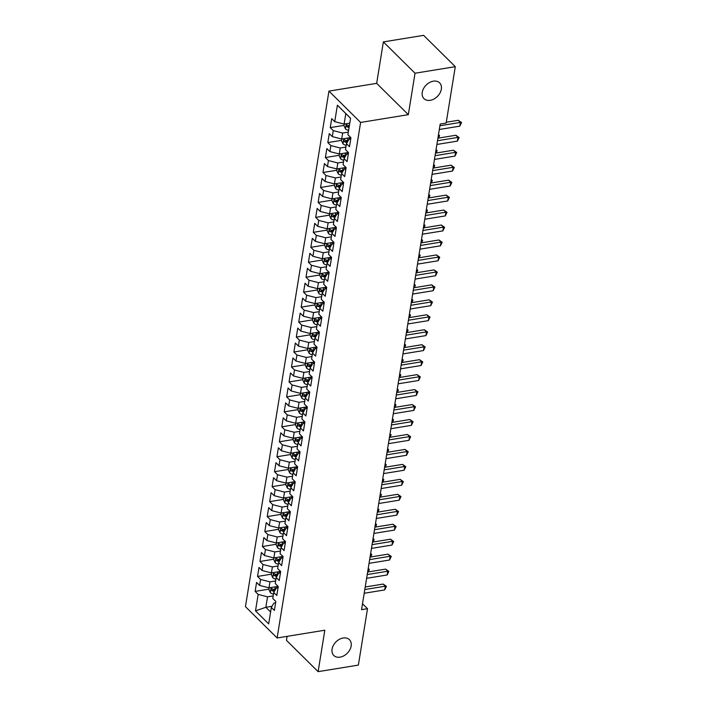 <?xml version="1.0" encoding="UTF-8"?>
<svg xmlns="http://www.w3.org/2000/svg" width="707" height="707" viewBox="0 0 707 707"><rect width="100%" height="100%" fill="white"/><g stroke="black" fill="none" stroke-linecap="round" stroke-linejoin="round"><path stroke-width="1.06" d="M343.16 638.006A11.109 8.007 -45.3 0 1 349.426 639.676A11.109 8.007 -45.3 0 1 349.841 649.777A11.109 8.007 -45.3 0 1 340.058 657.148A11.109 8.007 -45.3 0 1 333.792 655.477A11.109 8.007 -45.3 0 1 333.377 645.376A11.109 8.007 -45.3 0 1 343.16 638.006M433.347 81.172A11.109 8.007 -45.3 0 1 439.613 82.852A11.109 8.007 -45.3 0 1 440.028 92.953A11.109 8.007 -45.3 0 1 430.245 100.323A11.109 8.007 -45.3 0 1 423.979 98.644A11.109 8.007 -45.3 0 1 423.564 88.543A11.109 8.007 -45.3 0 1 433.347 81.172M287.095 636.353L286.45 640.33L318.115 671.65L358.369 665.093L367.507 608.692L362.497 603.743M328.949 91.115L245.453 606.659L277.117 637.979L360.614 122.444L328.949 91.115L376.663 83.346L408.328 114.667L415.036 73.228L383.371 41.907L376.663 83.346M383.371 41.907L423.626 35.35L455.29 66.67L415.036 73.228M350.566 118.299L337.398 105.193L334.729 121.648L331.689 118.643L330.24 127.622L333.28 130.627L332.308 136.61L329.268 133.605L327.818 142.584L330.849 145.589L329.886 151.572L326.846 148.567L325.388 157.546L328.428 160.551L327.465 166.534L324.425 163.529L322.966 172.508L326.007 175.513L325.034 181.496L322.003 178.491L320.545 187.461L323.585 190.475L322.613 196.458L319.573 193.453L318.123 202.423L321.164 205.428L320.191 211.42L317.151 208.406L315.702 217.385L318.742 220.39L317.77 226.373L314.73 223.368L313.281 232.347L316.312 235.351L315.349 241.334L312.308 238.33L310.85 247.309L313.89 250.313L312.918 256.296L309.887 253.292L308.429 262.27L311.469 265.275L310.497 271.258L307.465 268.253L306.007 277.232L309.047 280.237L308.075 286.22L305.035 283.215L303.586 292.185L306.626 295.19L305.654 301.182L302.614 298.177L301.164 307.147L304.196 310.152L303.232 316.135L300.192 313.13L298.734 322.109L301.774 325.114L300.811 331.097L297.771 328.092L296.313 337.071L299.353 340.076L298.381 346.059L295.349 343.054L293.891 352.033L296.931 355.038L295.959 361.021L292.919 358.016L291.47 366.995L294.51 370L293.538 375.983L290.497 372.978L289.048 381.948L292.088 384.962L291.116 390.944L288.076 387.94L286.627 396.91L289.658 399.915L288.695 405.906L285.655 402.893L284.196 411.872L287.236 414.876L286.273 420.859L283.233 417.855L281.775 426.834L284.815 429.838L283.843 435.821L280.812 432.817L279.353 441.795L282.393 444.8L281.421 450.783L278.381 447.778L276.932 456.757L279.972 459.762L279 465.745L275.96 462.74L274.51 471.719L277.542 474.724L276.578 480.707L273.538 477.702L272.089 486.672L275.12 489.677L274.157 495.669L271.117 492.664L269.659 501.634L272.699 504.639L271.727 510.622L268.695 507.617L267.237 516.596L270.277 519.601L269.305 525.584L266.265 522.579L264.816 531.558L267.856 534.563L266.884 540.546L263.844 537.541L262.394 546.52L265.434 549.525L264.462 555.508L261.422 552.503L259.973 561.482L263.004 564.486L262.041 570.469L259.001 567.465L257.542 576.435L260.583 579.448L259.619 585.431L256.579 582.427L255.121 591.397L268.934 589.152M337.398 105.193L350.575 118.237L347.906 134.692L350.946 137.697L349.497 146.676L346.457 143.662L345.484 149.654L348.524 152.659L347.066 161.629L344.035 158.624L343.063 164.607L346.103 167.612L344.645 176.591L341.614 173.586L340.641 179.569L343.682 182.574L342.223 191.553L339.183 188.548L338.22 194.531L341.251 197.536L339.802 206.515L336.762 203.51L335.79 209.493L338.83 212.498L337.38 221.477L334.34 218.472L333.368 224.455L336.408 227.46L334.959 236.438L331.919 233.434L330.947 239.417L333.987 242.421L332.529 251.392L329.497 248.387L328.525 254.37L331.565 257.383L330.107 266.353L327.067 263.349L326.104 269.332L329.144 272.336L327.686 281.315L324.646 278.311L323.682 284.294L326.714 287.298L325.264 296.277L322.224 293.272L321.252 299.255L324.292 302.26L322.843 311.239L319.803 308.234L318.83 314.217L321.871 317.222L320.412 326.201L317.381 323.196L316.409 329.179L319.449 332.184L317.991 341.154L314.96 338.149L313.988 344.141L317.028 347.146L315.569 356.116L312.529 353.111L311.566 359.094L314.597 362.099L313.148 371.078L310.108 368.073L309.136 374.056L312.176 377.061L310.727 386.04L307.686 383.035L306.714 389.018L309.754 392.023L308.305 401.002L305.265 397.997L304.293 403.98L307.333 406.985L305.875 415.963L302.843 412.959L301.871 418.942L304.911 421.946L303.453 430.925L300.413 427.912L299.45 433.904L302.49 436.908L301.032 445.878L297.992 442.874L297.028 448.857L300.06 451.87L298.61 460.84L295.57 457.836L294.598 463.819L297.638 466.823L296.189 475.802L293.149 472.797L292.177 478.78L295.217 481.785L293.758 490.764L290.727 487.759L289.755 493.742L292.795 496.747L291.337 505.726L288.306 502.721L287.334 508.704L290.374 511.709L288.916 520.688L285.875 517.683L284.912 523.666L287.943 526.671L286.494 535.641L283.454 532.636L282.482 538.628L285.522 541.633L284.073 550.603L281.033 547.598L280.06 553.581L283.1 556.586L281.651 565.565L278.611 562.56L277.639 568.543L280.679 571.548L279.221 580.527L276.19 577.522L275.217 583.505L278.258 586.51L276.799 595.488L273.759 592.484L272.796 598.467L275.836 601.471L274.378 610.45L271.338 607.446L268.678 623.901L255.492 610.866L258.161 594.401L255.121 591.397M455.29 66.67L446.152 123.071L440.196 124.043L361.542 609.664L367.507 608.692M278.107 586.359L269.005 587.844L269.968 581.861L275.633 580.933M259.619 585.431L269.005 587.844M260.583 579.448L269.968 581.861M271.338 607.446L273.883 603.089L275.615 602.806M280.529 571.397L271.426 572.882L272.398 566.899L278.054 565.98M262.041 570.469L271.426 572.882M263.004 564.486L272.398 566.899M273.759 592.484L276.304 588.127L278.037 587.844M282.95 556.444L273.848 557.92L274.82 551.937L280.476 551.018M264.462 555.508L273.848 557.92M265.434 549.525L274.82 551.937M276.19 577.522L278.726 573.165L280.467 572.882M285.372 541.482L276.269 542.958L277.241 536.975L282.906 536.056M266.884 540.546L276.269 542.958M267.856 534.563L277.241 536.975M278.611 562.56L281.147 558.203L282.888 557.92M287.793 526.521L278.691 528.005L279.663 522.013L285.328 521.094M269.305 525.584L278.691 528.005M270.277 519.601L279.663 522.013M281.033 547.598L283.569 543.241L285.31 542.958M290.224 511.559L281.121 513.043L282.084 507.06L287.749 506.132M271.727 510.622L281.121 513.043M272.699 504.639L282.084 507.06M283.454 532.636L285.999 528.279L287.731 527.996M292.645 496.597L283.542 498.082L284.506 492.099L290.17 491.171M274.157 495.669L283.542 498.082M275.12 489.677L284.506 492.099M285.875 517.683L288.421 513.317L290.153 513.035M295.066 481.635L285.964 483.12L286.936 477.137L292.592 476.218M276.578 480.707L285.964 483.12M277.542 474.724L286.936 477.137M288.306 502.721L290.842 498.364L292.574 498.082M297.488 466.673L288.385 468.158L289.357 462.175L295.013 461.256M279 465.745L288.385 468.158M279.972 459.762L289.357 462.175M290.727 487.759L293.264 483.402L295.005 483.12M299.909 451.72L290.807 453.196L291.779 447.213L297.444 446.294M281.421 450.783L290.807 453.196M282.393 444.8L291.779 447.213M293.149 472.797L295.685 468.441L297.426 468.158M302.331 436.758L293.228 438.243L294.2 432.251L299.865 431.332M283.843 435.821L293.228 438.243M284.815 429.838L294.2 432.251M295.57 457.836L298.115 453.479L299.848 453.196M304.761 421.796L295.659 423.281L296.622 417.298L302.287 416.37M286.273 420.859L295.659 423.281M287.236 414.876L296.622 417.298M297.992 442.874L300.537 438.517L302.269 438.234M307.183 406.834L298.08 408.319L299.043 402.336L304.708 401.408M288.695 405.906L298.08 408.319M289.658 399.915L299.043 402.336M300.413 427.912L302.958 423.555L304.69 423.272M309.604 391.872L300.502 393.357L301.474 387.374L307.13 386.455M291.116 390.944L300.502 393.357M292.088 384.962L301.474 387.374M302.843 412.959L305.38 408.602L307.121 408.319M312.026 376.911L302.923 378.395L303.895 372.412L309.56 371.493M293.538 375.983L302.923 378.395M294.51 370L303.895 372.412M305.265 397.997L307.801 393.64L309.542 393.357M314.447 361.957L305.344 363.433L306.317 357.45L311.981 356.531M295.959 361.021L305.344 363.433M296.931 355.038L306.317 357.45M307.686 383.035L310.223 378.678L311.964 378.395M316.877 346.996L307.775 348.471L308.738 342.488L314.403 341.569M298.381 346.059L307.775 348.471M299.353 340.076L308.738 342.488M310.108 368.073L312.653 363.716L314.385 363.433M319.299 332.034L310.196 333.518L311.16 327.527L316.824 326.607M300.811 331.097L310.196 333.518M301.774 325.114L311.16 327.527M312.529 353.111L315.075 348.754L316.807 348.471M321.72 317.072L312.618 318.557L313.59 312.574L319.246 311.646M303.232 316.135L312.618 318.557M304.196 310.152L313.59 312.574M314.96 338.149L317.496 333.792L319.228 333.51M324.142 302.11L315.039 303.595L316.011 297.612L321.667 296.684M305.654 301.182L315.039 303.595M306.626 295.19L316.011 297.612M317.381 323.196L319.918 318.83L321.658 318.557M326.563 287.148L317.461 288.633L318.433 282.65L324.098 281.731M308.075 286.22L317.461 288.633M309.047 280.237L318.433 282.65M319.803 308.234L322.339 303.877L324.08 303.595M328.985 272.186L319.882 273.671L320.854 267.688L326.519 266.769M310.497 271.258L319.882 273.671M311.469 265.275L320.854 267.688M322.224 293.272L324.769 288.916L326.501 288.633M331.415 257.233L322.312 258.709L323.276 252.726L328.941 251.807M312.918 256.296L322.312 258.709M313.89 250.313L323.276 252.726M324.646 278.311L327.191 273.954L328.923 273.671M333.837 242.271L324.734 243.756L325.697 237.764L331.362 236.845M315.349 241.334L324.734 243.756M316.312 235.351L325.697 237.764M327.067 263.349L329.612 258.992L331.344 258.709M336.258 227.309L327.155 228.794L328.128 222.811L333.784 221.883M317.77 226.373L327.155 228.794M318.742 220.39L328.128 222.811M329.497 248.387L332.034 244.03L333.766 243.747M338.68 212.347L329.577 213.832L330.549 207.849L336.214 206.921M320.191 211.42L329.577 213.832M321.164 205.428L330.549 207.849M331.919 233.434L334.455 229.068L336.196 228.785M341.101 197.386L331.998 198.87L332.97 192.887L338.635 191.968M322.613 196.458L331.998 198.87M323.585 190.475L332.97 192.887M334.34 218.472L336.877 214.115L338.618 213.832M343.531 182.424L334.429 183.908L335.392 177.925L341.057 177.006M325.034 181.496L334.429 183.908M326.007 175.513L335.392 177.925M336.762 203.51L339.307 199.153L341.039 198.87M345.953 167.471L336.85 168.946L337.813 162.964L343.478 162.044M327.465 166.534L336.85 168.946M328.428 160.551L337.813 162.964M339.183 188.548L341.728 184.191L343.461 183.908M348.374 152.509L339.272 153.985L340.244 148.002L345.9 147.083M329.886 151.572L339.272 153.985M330.849 145.589L340.244 148.002M341.614 173.586L344.15 169.229L345.882 168.946M350.796 137.547L341.693 139.032L342.665 133.04L348.321 132.121M332.308 136.61L341.693 139.032M333.28 130.627L342.665 133.04M344.035 158.624L346.571 154.267L348.312 153.985M349.779 123.142L344.115 124.07L345.811 113.597M334.729 121.648L344.115 124.07M346.457 143.662L348.993 139.306L350.734 139.023M408.328 114.667L360.614 122.444M318.115 671.65L324.822 630.211L277.117 637.979M272.009 606.288L265.85 607.295L270.604 611.997M273.211 595.895L267.546 596.823L265.85 607.295L255.492 610.866M258.161 594.401L267.546 596.823M330.24 127.622L344.053 125.378M327.818 142.584L341.631 140.331M325.388 157.546L339.201 155.293M322.966 172.508L336.779 170.254M320.545 187.461L334.358 185.216M318.123 202.423L331.937 200.178M315.702 217.385L329.515 215.14M313.281 232.347L327.085 230.102M310.85 247.309L324.663 245.055M308.429 262.27L322.242 260.017M306.007 277.232L319.82 274.979M303.586 292.185L317.399 289.941M301.164 307.147L314.977 304.903M298.734 322.109L312.547 319.864M296.313 337.071L310.126 334.818M293.891 352.033L307.704 349.779M291.47 366.995L305.283 364.741M289.048 381.948L302.861 379.703M286.627 396.91L300.431 394.665M284.196 411.872L298.009 409.627M281.775 426.834L295.588 424.58M279.353 441.795L293.166 439.542M276.932 456.757L290.745 454.504M274.51 471.719L288.323 469.466M272.089 486.672L285.893 484.428M269.659 501.634L283.472 499.389M267.237 516.596L281.05 514.351M264.816 531.558L278.629 529.304M262.394 546.52L276.207 544.266M259.973 561.482L273.777 559.228M257.542 576.435L271.355 574.19M439.913 125.758L460.434 122.417L459.824 126.155L439.312 129.496M446.294 122.249L458.295 120.296L460.434 122.417L461.547 122.585L459.824 126.155M458.295 120.296L461.547 122.585M344.265 124.043L344 125.713L345.467 128.904A4.604 2.245 9.2 0 0 348.613 130.353M349.364 125.722A4.604 2.245 -170.8 0 1 347.04 124.865C346.041 124.856 345.944 125.448 346.748 126.668A4.604 2.245 9.2 0 0 349.072 127.516M349.249 126.42A2.342 1.14 -170.8 0 1 348.896 126.314L346.748 126.668M437.492 140.72L458.012 137.379L457.402 141.117L436.891 144.458M437.907 138.183L455.874 135.258L458.012 137.379L459.126 137.547L457.402 141.117M455.874 135.258L459.126 137.547M435.07 155.673L455.582 152.332L454.981 156.079L434.46 159.42M435.477 153.145L453.443 150.22L455.582 152.332L456.704 152.509L454.981 156.079M453.443 150.22L456.704 152.509M341.843 139.005L341.569 140.675L343.045 143.866A4.604 2.245 9.2 0 0 346.191 145.315M348.189 137.971L350.84 138.378M347.703 141.533L347.27 141.471A2.342 1.14 -170.8 0 1 346.474 141.276L344.327 141.621A4.604 2.245 9.2 0 0 347.102 142.558M348.091 140.87L347.429 140.764A4.604 2.245 -170.8 0 1 344.618 139.827L344.185 139.721M344.618 139.827C343.62 139.818 343.522 140.41 344.327 141.621M339.422 153.967L339.148 155.637L340.624 158.819A4.604 2.245 9.2 0 0 343.761 160.277M345.767 152.933L348.418 153.331M345.272 156.494L344.848 156.433A2.342 1.14 -170.8 0 1 344.053 156.238L341.905 156.583A4.604 2.245 9.2 0 0 344.68 157.52M345.661 155.832L345.007 155.726A4.604 2.245 -170.8 0 1 342.197 154.789L341.764 154.683M342.197 154.789C341.198 154.771 341.101 155.372 341.905 156.583M438.022 138.165L438.349 135.426M438.49 134.586L439.586 135.576L438.632 138.068M439.586 135.576L438.367 135.302M432.649 170.634L453.16 167.294L452.56 171.032L432.039 174.373M433.055 168.107L451.022 165.182L453.16 167.294L454.274 167.471L452.56 171.032M451.022 165.182L454.274 167.471M430.227 185.596L450.739 182.256L450.138 185.994L429.617 189.335M430.634 183.069L448.6 180.144L450.739 182.256L451.853 182.424L450.138 185.994M448.6 180.144L451.853 182.424M337 168.929L336.726 170.59L338.193 173.781A4.604 2.245 9.2 0 0 341.34 175.239M343.346 167.895L345.988 168.293M342.851 171.456L342.427 171.394A2.342 1.14 -170.8 0 1 341.631 171.2L339.484 171.545A4.604 2.245 9.2 0 0 342.259 172.481M343.24 170.785L342.586 170.687A4.604 2.245 -170.8 0 1 339.775 169.751L339.333 169.636M339.775 169.751C338.777 169.733 338.68 170.334 339.484 171.545M435.6 153.127L435.927 150.388M436.06 149.539L437.165 150.538L436.21 153.03M437.165 150.538L435.945 150.264M334.57 183.882L334.305 185.552L335.772 188.742A4.604 2.245 9.2 0 0 338.918 190.201M340.924 182.848L343.567 183.254M340.429 186.418L340.005 186.348A2.342 1.14 -170.8 0 1 339.201 186.153L337.062 186.507A4.604 2.245 9.2 0 0 339.837 187.435M340.818 185.747L340.164 185.649A4.604 2.245 -170.8 0 1 337.354 184.713L336.912 184.598M337.354 184.713C336.346 184.695 336.249 185.296 337.062 186.507M433.179 168.089L433.506 165.341M433.638 164.501L434.734 165.5L433.789 167.983M434.734 165.5L433.524 165.226M427.797 200.558L448.318 197.218L447.708 200.956L427.196 204.296M428.212 198.022L446.179 195.097L448.318 197.218L449.431 197.386L447.708 200.956M446.179 195.097L449.431 197.386M332.149 198.844L331.883 200.514L333.351 203.704A4.604 2.245 9.2 0 0 336.497 205.163M338.494 197.81L341.145 198.216M338.008 201.38L337.584 201.309A2.342 1.14 -170.8 0 1 336.779 201.115L334.632 201.468A4.604 2.245 9.2 0 0 337.407 202.396M338.397 200.708L337.734 200.611A4.604 2.245 -170.8 0 1 334.924 199.674L334.491 199.56M334.924 199.674C333.925 199.657 333.828 200.258 334.632 201.468M430.757 183.042L431.084 180.303M431.217 179.463L432.313 180.453L431.367 182.945M432.313 180.453L431.102 180.188M425.375 215.52L445.896 212.18L445.286 215.918L424.774 219.258M425.791 212.984L443.757 210.059L445.896 212.18L447.01 212.347L445.286 215.918M443.757 210.059L447.01 212.347M329.727 213.806L329.453 215.476L330.929 218.666A4.604 2.245 9.2 0 0 334.075 220.116M336.072 212.772L338.724 213.178M335.586 216.333L335.153 216.271A2.342 1.14 -170.8 0 1 334.358 216.077L332.21 216.43A4.604 2.245 9.2 0 0 334.985 217.358M335.975 215.67L335.312 215.573A4.604 2.245 -170.8 0 1 332.502 214.628L332.069 214.521M332.502 214.628C331.503 214.619 331.406 215.22 332.21 216.43M428.327 198.004L428.654 195.265M428.796 194.425L429.891 195.415L428.937 197.907M429.891 195.415L428.681 195.15M422.954 230.482L443.475 227.141L442.865 230.88L422.344 234.22M423.36 227.946L441.327 225.02L443.475 227.141L444.588 227.309L442.865 230.88M441.327 225.02L444.588 227.309M420.532 245.444L441.044 242.094L440.443 245.842L419.923 249.182M420.939 242.908L438.906 239.982L441.044 242.094L442.158 242.271L440.443 245.842M438.906 239.982L442.158 242.271M418.111 260.397L438.623 257.056L438.022 260.795L417.501 264.144M418.517 257.869L436.484 254.944L438.623 257.056L439.736 257.233L438.022 260.795M436.484 254.944L439.736 257.233M415.681 275.359L436.201 272.018L435.592 275.757L415.08 279.097M416.096 272.831L434.063 269.906L436.201 272.018L437.315 272.195L435.592 275.757M434.063 269.906L437.315 272.195M413.259 290.321L433.78 286.98L433.17 290.718L412.658 294.059M413.675 287.793L431.641 284.859L433.78 286.98L434.893 287.148L433.17 290.718M431.641 284.859L434.893 287.148M410.838 305.283L431.358 301.942L430.749 305.68L410.237 309.021M411.253 302.746L429.22 299.821L431.358 301.942L432.472 302.11L430.749 305.68M429.22 299.821L432.472 302.11M408.416 320.244L428.928 316.904L428.327 320.642L407.806 323.983M408.823 317.708L426.789 314.783L428.928 316.904L430.05 317.072L428.327 320.642M426.789 314.783L430.05 317.072M405.995 335.206L426.507 331.866L425.906 335.604L405.385 338.945M406.401 332.67L424.368 329.745L426.507 331.866L427.62 332.034L425.906 335.604M424.368 329.745L427.62 332.034M403.573 350.159L424.085 346.819L423.484 350.566L402.963 353.907M403.98 347.632L421.946 344.707L424.085 346.819L425.199 346.996L423.484 350.566M421.946 344.707L425.199 346.996M401.143 365.121L421.664 361.781L421.054 365.519L400.542 368.86M401.558 362.594L419.525 359.669L421.664 361.781L422.777 361.957L421.054 365.519M419.525 359.669L422.777 361.957M398.721 380.083L419.242 376.743L418.632 380.481L398.121 383.821M399.137 377.556L417.103 374.63L419.242 376.743L420.356 376.911L418.632 380.481M417.103 374.63L420.356 376.911M396.3 395.045L416.821 391.705L416.211 395.443L395.699 398.783M396.707 392.509L414.673 389.584L416.821 391.705L417.934 391.872L416.211 395.443M414.673 389.584L417.934 391.872M393.879 410.007L414.39 406.666L413.789 410.405L393.269 413.745M394.285 407.471L412.252 404.545L414.39 406.666L415.504 406.834L413.789 410.405M412.252 404.545L415.504 406.834M391.457 424.969L411.969 421.628L411.368 425.367L390.847 428.707M391.864 422.433L409.83 419.507L411.969 421.628L413.082 421.796L411.368 425.367M409.83 419.507L413.082 421.796M389.036 439.922L409.547 436.581L408.938 440.328L388.426 443.669M389.442 437.394L407.409 434.469L409.547 436.581L410.661 436.758L408.938 440.328M407.409 434.469L410.661 436.758M386.605 454.884L407.126 451.543L406.516 455.281L386.004 458.631M387.021 452.356L404.987 449.431L407.126 451.543L408.239 451.72L406.516 455.281M404.987 449.431L408.239 451.72M384.184 469.846L404.704 466.505L404.095 470.243L383.583 473.584M384.599 467.318L402.566 464.393L404.704 466.505L405.818 466.682L404.095 470.243M402.566 464.393L405.818 466.682M381.762 484.808L402.274 481.467L401.673 485.205L381.153 488.546M382.169 482.28L400.135 479.346L402.274 481.467L403.397 481.635L401.673 485.205M400.135 479.346L403.397 481.635M379.341 499.769L399.853 496.429L399.252 500.167L378.731 503.508M379.747 497.233L397.714 494.308L399.853 496.429L400.966 496.597L399.252 500.167M397.714 494.308L400.966 496.597M376.919 514.731L397.431 511.391L396.83 515.129L376.31 518.47M377.326 512.195L395.293 509.27L397.431 511.391L398.545 511.559L396.83 515.129M395.293 509.27L398.545 511.559M374.489 529.693L395.01 526.344L394.4 530.091L373.888 533.432M374.904 527.157L392.871 524.232L395.01 526.344L396.123 526.521L394.4 530.091M392.871 524.232L396.123 526.521M327.306 228.768L327.032 230.438L328.508 233.628A4.604 2.245 9.2 0 0 331.654 235.078M333.651 227.734L336.302 228.14M333.156 231.295L332.732 231.233A2.342 1.14 -170.8 0 1 331.937 231.039L329.789 231.383A4.604 2.245 9.2 0 0 332.564 232.32M333.545 230.632L332.891 230.526A4.604 2.245 -170.8 0 1 330.081 229.589L329.648 229.483M330.081 229.589C329.082 229.581 328.985 230.173 329.789 231.383M425.906 212.966L426.233 210.226M426.374 209.387L427.47 210.377L426.515 212.869M427.47 210.377L426.25 210.103M324.884 243.729L324.61 245.4L326.077 248.581A4.604 2.245 9.2 0 0 329.223 250.039M331.23 242.695L333.872 243.093M330.735 246.257L330.31 246.195A2.342 1.14 -170.8 0 1 329.515 246.001L327.368 246.345A4.604 2.245 9.2 0 0 330.142 247.282M331.123 245.594L330.469 245.488A4.604 2.245 -170.8 0 1 327.659 244.551L327.217 244.445M327.659 244.551C326.661 244.534 326.563 245.135 327.368 246.345M423.484 227.928L423.811 225.188M423.944 224.349L425.048 225.339L424.094 227.831M425.048 225.339L423.829 225.065M322.454 258.691L322.189 260.353L323.656 263.543A4.604 2.245 9.2 0 0 326.802 265.001M328.808 257.657L331.45 258.055M328.313 261.219L327.889 261.157A2.342 1.14 -170.8 0 1 327.085 260.963L324.946 261.307A4.604 2.245 9.2 0 0 327.721 262.244M328.702 260.547L328.048 260.45A4.604 2.245 -170.8 0 1 325.238 259.513L324.796 259.407M325.238 259.513C324.23 259.496 324.133 260.096 324.946 261.307M421.063 242.89L421.39 240.15M421.522 239.302L422.627 240.3L421.672 242.793M422.627 240.3L421.407 240.027M320.032 273.644L319.767 275.315L321.234 278.505A4.604 2.245 9.2 0 0 324.38 279.963M326.378 272.619L329.029 273.017M325.892 276.181L325.467 276.11A2.342 1.14 -170.8 0 1 324.663 275.916L322.525 276.269A4.604 2.245 9.2 0 0 325.291 277.206M326.281 275.509L325.627 275.412A4.604 2.245 -170.8 0 1 322.807 274.475L322.374 274.36M322.807 274.475C321.809 274.457 321.712 275.058 322.525 276.269M418.641 257.852L418.968 255.103M419.101 254.264L420.197 255.262L419.251 257.746M420.197 255.262L418.986 254.988M317.611 288.606L317.346 290.277L318.813 293.467A4.604 2.245 9.2 0 0 321.959 294.925M323.956 287.572L326.607 287.979M323.47 291.143L323.037 291.072A2.342 1.14 -170.8 0 1 322.242 290.877L320.094 291.231A4.604 2.245 9.2 0 0 322.869 292.159M323.859 290.471L323.196 290.374A4.604 2.245 -170.8 0 1 320.386 289.437L319.953 289.322M320.386 289.437C319.387 289.419 319.29 290.02 320.094 291.231M416.211 272.814L416.538 270.065M416.679 269.226L417.775 270.215L416.83 272.708M417.775 270.215L416.564 269.95M315.189 303.568L314.915 305.238L316.391 308.429A4.604 2.245 9.2 0 0 319.537 309.887M321.535 302.534L324.186 302.941M321.049 306.096L320.616 306.034A2.342 1.14 -170.8 0 1 319.82 305.839L317.673 306.193A4.604 2.245 9.2 0 0 320.448 307.121M321.438 305.433L320.775 305.336A4.604 2.245 -170.8 0 1 317.964 304.399L317.531 304.284M317.964 304.399C316.966 304.381 316.869 304.982 317.673 306.193M413.789 287.767L414.116 285.027M414.258 284.187L415.354 285.177L414.399 287.669M415.354 285.177L414.143 284.912M312.768 318.53L312.494 320.2L313.97 323.391A4.604 2.245 9.2 0 0 317.107 324.84M319.113 317.496L321.765 317.903M318.618 321.058L318.194 320.996A2.342 1.14 -170.8 0 1 317.399 320.801L315.251 321.155A4.604 2.245 9.2 0 0 318.026 322.083M319.007 320.395L318.353 320.298A4.604 2.245 -170.8 0 1 315.543 319.352L315.11 319.246M315.543 319.352C314.544 319.343 314.447 319.935 315.251 321.155M411.368 302.729L411.695 299.989M411.836 299.149L412.932 300.139L411.978 302.631M412.932 300.139L411.713 299.865M310.346 333.492L310.073 335.162L311.54 338.353A4.604 2.245 9.2 0 0 314.686 339.802M316.692 332.458L319.334 332.864M316.197 336.019L315.773 335.958A2.342 1.14 -170.8 0 1 314.977 335.763L312.83 336.108A4.604 2.245 9.2 0 0 315.605 337.045M316.586 335.357L315.932 335.251A4.604 2.245 -170.8 0 1 313.121 334.314L312.68 334.208M313.121 334.314C312.123 334.305 312.026 334.897 312.83 336.108M408.946 317.69L409.273 314.951M409.406 314.111L410.511 315.101L409.556 317.593M410.511 315.101L409.291 314.827M307.916 348.454L307.651 350.124L309.118 353.306A4.604 2.245 9.2 0 0 312.264 354.764M314.27 347.42L316.913 347.817M313.775 350.981L313.351 350.919A2.342 1.14 -170.8 0 1 312.547 350.725L310.408 351.07A4.604 2.245 9.2 0 0 313.183 352.006M314.164 350.318L313.51 350.212A4.604 2.245 -170.8 0 1 310.7 349.276L310.258 349.17M310.7 349.276C309.693 349.258 309.595 349.859 310.408 351.07M406.525 332.652L406.852 329.913M406.985 329.073L408.08 330.063L407.135 332.555M408.08 330.063L406.87 329.789M305.495 363.416L305.23 365.077L306.697 368.267A4.604 2.245 9.2 0 0 309.843 369.726M311.84 362.382L314.491 362.779M311.354 365.943L310.93 365.881A2.342 1.14 -170.8 0 1 310.126 365.687L307.978 366.032A4.604 2.245 9.2 0 0 310.753 366.968M311.743 365.272L311.08 365.174A4.604 2.245 -170.8 0 1 308.27 364.238L307.837 364.123M308.27 364.238C307.271 364.22 307.174 364.821 307.978 366.032M404.104 347.614L404.431 344.875M404.563 344.026L405.659 345.025L404.713 347.508M405.659 345.025L404.448 344.751M303.073 378.369L302.799 380.039L304.275 383.229A4.604 2.245 9.2 0 0 307.421 384.688M309.419 377.335L312.07 377.741M308.932 380.905L308.499 380.834A2.342 1.14 -170.8 0 1 307.704 380.64L305.557 380.993A4.604 2.245 9.2 0 0 308.332 381.921M309.321 380.233L308.659 380.136A4.604 2.245 -170.8 0 1 305.848 379.199L305.415 379.085M305.848 379.199C304.85 379.182 304.752 379.783 305.557 380.993M401.673 362.576L402 359.828M402.142 358.988L403.237 359.987L402.283 362.47M403.237 359.987L402.027 359.713M300.652 393.331L300.378 395.001L301.854 398.191A4.604 2.245 9.2 0 0 305 399.649M306.997 392.297L309.648 392.703M306.502 395.867L306.078 395.796A2.342 1.14 -170.8 0 1 305.283 395.602L303.135 395.955A4.604 2.245 9.2 0 0 305.91 396.883M306.891 395.195L306.237 395.098A4.604 2.245 -170.8 0 1 303.427 394.161L302.994 394.046M303.427 394.161C302.428 394.144 302.331 394.745 303.135 395.955M399.252 377.529L399.579 374.79M399.72 373.95L400.816 374.94L399.862 377.432M400.816 374.94L399.596 374.675M298.23 408.293L297.956 409.963L299.423 413.153A4.604 2.245 9.2 0 0 302.569 414.602M304.576 407.259L307.218 407.665M304.081 410.82L303.657 410.758A2.342 1.14 -170.8 0 1 302.861 410.564L300.714 410.917A4.604 2.245 9.2 0 0 303.489 411.845M304.47 410.157L303.816 410.06A4.604 2.245 -170.8 0 1 301.005 409.114L300.563 409.008M301.005 409.114C300.007 409.106 299.909 409.698 300.714 410.917M396.83 392.491L397.157 389.751M397.29 388.912L398.395 389.902L397.44 392.394M398.395 389.902L397.175 389.637M295.8 423.254L295.535 424.925L297.002 428.115A4.604 2.245 9.2 0 0 300.148 429.564M302.154 422.22L304.797 422.627M301.659 425.782L301.235 425.72A2.342 1.14 -170.8 0 1 300.431 425.526L298.292 425.87A4.604 2.245 9.2 0 0 301.067 426.807M302.048 425.119L301.394 425.013A4.604 2.245 -170.8 0 1 298.584 424.076L298.142 423.97M298.584 424.076C297.576 424.067 297.479 424.66 298.292 425.87M394.409 407.453L394.736 404.713M394.868 403.874L395.973 404.864L395.019 407.356M395.973 404.864L394.753 404.59M293.378 438.216L293.113 439.887L294.58 443.068A4.604 2.245 9.2 0 0 297.727 444.526M299.724 437.182L302.375 437.58M299.238 440.744L298.814 440.682A2.342 1.14 -170.8 0 1 298.009 440.488L295.871 440.832A4.604 2.245 9.2 0 0 298.637 441.769M299.627 440.081L298.973 439.975A4.604 2.245 -170.8 0 1 296.153 439.038L295.72 438.932M296.153 439.038C295.155 439.02 295.058 439.621 295.871 440.832M391.987 422.415L392.314 419.675M392.447 418.836L393.543 419.825L392.597 422.318M393.543 419.825L392.332 419.551M290.957 453.178L290.692 454.84L292.159 458.03A4.604 2.245 9.2 0 0 295.305 459.488M297.302 452.144L299.954 452.542M296.816 455.706L296.383 455.644A2.342 1.14 -170.8 0 1 295.588 455.449L293.44 455.794A4.604 2.245 9.2 0 0 296.215 456.731M297.205 455.034L296.542 454.937A4.604 2.245 -170.8 0 1 293.732 454L293.299 453.894M293.732 454C292.733 453.982 292.636 454.583 293.44 455.794M389.557 437.377L389.893 434.637M390.025 433.789L391.121 434.787L390.176 437.28M391.121 434.787L389.911 434.513M288.536 468.131L288.262 469.802L289.737 472.992A4.604 2.245 9.2 0 0 292.884 474.45M294.881 467.106L297.532 467.504M294.395 470.668L293.962 470.597A2.342 1.14 -170.8 0 1 293.166 470.402L291.019 470.756A4.604 2.245 9.2 0 0 293.794 471.684M294.784 469.996L294.121 469.899A4.604 2.245 -170.8 0 1 291.311 468.962L290.877 468.847M291.311 468.962C290.312 468.944 290.215 469.545 291.019 470.756M387.136 452.339L387.463 449.59M387.604 448.751L388.7 449.749L387.745 452.233M388.7 449.749L387.489 449.475M286.114 483.093L285.84 484.763L287.316 487.954A4.604 2.245 9.2 0 0 290.453 489.412M292.459 482.059L295.111 482.466M291.964 485.629L291.54 485.559A2.342 1.14 -170.8 0 1 290.745 485.364L288.597 485.718A4.604 2.245 9.2 0 0 291.372 486.646M292.353 484.958L291.699 484.861A4.604 2.245 -170.8 0 1 288.889 483.924L288.456 483.809M288.889 483.924C287.89 483.906 287.793 484.507 288.597 485.718M384.714 467.292L385.041 464.552M385.182 463.712L386.278 464.702L385.324 467.194M386.278 464.702L385.059 464.437M283.693 498.055L283.419 499.725L284.886 502.916A4.604 2.245 9.2 0 0 288.032 504.365M290.038 497.021L292.68 497.428M289.543 500.583L289.119 500.521A2.342 1.14 -170.8 0 1 288.323 500.326L286.176 500.68A4.604 2.245 9.2 0 0 288.951 501.608M289.932 499.92L289.278 499.822A4.604 2.245 -170.8 0 1 286.468 498.886L286.026 498.771M286.468 498.886C285.469 498.868 285.372 499.469 286.176 500.68M382.293 482.254L382.62 479.514M382.752 478.674L383.857 479.664L382.902 482.156M383.857 479.664L382.637 479.399M281.262 513.017L280.997 514.687L282.464 517.878A4.604 2.245 9.2 0 0 285.61 519.327M287.616 511.983L290.259 512.389M287.122 515.544L286.697 515.483A2.342 1.14 -170.8 0 1 285.893 515.288L283.754 515.642A4.604 2.245 9.2 0 0 286.529 516.57M287.51 514.882L286.856 514.784A4.604 2.245 -170.8 0 1 284.046 513.839L283.604 513.733M284.046 513.839C283.039 513.83 282.941 514.422 283.754 515.642M379.871 497.215L380.198 494.476M380.331 493.636L381.427 494.626L380.481 497.118M381.427 494.626L380.216 494.352M278.841 527.979L278.576 529.649L280.043 532.839A4.604 2.245 9.2 0 0 283.189 534.289M285.186 526.945L287.837 527.351M284.7 530.506L284.276 530.444A2.342 1.14 -170.8 0 1 283.472 530.25L281.324 530.595A4.604 2.245 9.2 0 0 284.099 531.531M285.089 529.843L284.426 529.737A4.604 2.245 -170.8 0 1 281.616 528.801L281.183 528.695M281.616 528.801C280.617 528.792 280.52 529.384 281.324 530.595M377.45 512.177L377.777 509.438M377.909 508.598L379.005 509.588L378.059 512.08M379.005 509.588L377.794 509.314M372.068 544.646L392.588 541.306L391.978 545.053L371.467 548.393M372.483 542.119L390.45 539.194L392.588 541.306L393.702 541.482L391.978 545.053M390.45 539.194L393.702 541.482M276.419 542.941L276.145 544.611L277.621 547.792A4.604 2.245 9.2 0 0 280.767 549.251M282.765 541.907L285.416 542.304M282.279 545.468L281.846 545.406A2.342 1.14 -170.8 0 1 281.05 545.212L278.903 545.557A4.604 2.245 9.2 0 0 281.678 546.493M282.667 544.805L282.005 544.699A4.604 2.245 -170.8 0 1 279.194 543.763L278.761 543.656M279.194 543.763C278.196 543.745 278.098 544.346 278.903 545.557M375.019 527.139L375.346 524.4M375.488 523.56L376.584 524.55L375.629 527.042M376.584 524.55L375.373 524.276M369.646 559.608L390.167 556.268L389.557 560.006L369.045 563.346M370.053 557.081L388.019 554.155L390.167 556.268L391.28 556.444L389.557 560.006M388.019 554.155L391.28 556.444M273.998 557.903L273.724 559.564L275.2 562.754A4.604 2.245 9.2 0 0 278.346 564.213M280.343 556.869L282.994 557.266M279.848 560.43L279.424 560.359A2.342 1.14 -170.8 0 1 278.629 560.174L276.481 560.518A4.604 2.245 9.2 0 0 279.256 561.455M280.237 559.758L279.583 559.661A4.604 2.245 -170.8 0 1 276.773 558.724L276.34 558.61M276.773 558.724C275.774 558.707 275.677 559.308 276.481 560.518M372.598 542.101L372.925 539.361M373.066 538.513L374.162 539.512L373.208 541.995M374.162 539.512L372.942 539.238M367.225 574.57L387.736 571.229L387.136 574.968L366.615 578.308M367.631 572.043L385.598 569.117L387.736 571.229L388.85 571.397L387.136 574.968M385.598 569.117L388.85 571.397M271.576 572.856L271.302 574.526L272.769 577.716A4.604 2.245 9.2 0 0 275.916 579.174M277.922 571.822L280.564 572.228M277.427 575.392L277.003 575.321A2.342 1.14 -170.8 0 1 276.207 575.127L274.06 575.48A4.604 2.245 9.2 0 0 276.835 576.408M277.816 574.72L277.162 574.623A4.604 2.245 -170.8 0 1 274.351 573.686L273.909 573.571M274.351 573.686C273.353 573.669 273.255 574.27 274.06 575.48M370.176 557.063L370.503 554.315M370.636 553.475L371.741 554.474L370.786 556.957M371.741 554.474L370.521 554.2M364.803 589.532L385.315 586.191L384.714 589.93L364.193 593.27M365.21 586.996L383.176 584.07L385.315 586.191L386.429 586.359L384.714 589.93M383.176 584.07L386.429 586.359M269.155 587.817L268.881 589.488L270.348 592.678A4.604 2.245 9.2 0 0 273.494 594.136M275.5 586.783L278.143 587.19M275.005 590.354L274.581 590.283A2.342 1.14 -170.8 0 1 273.786 590.089L271.638 590.442A4.604 2.245 9.2 0 0 274.413 591.37M275.394 589.682L274.74 589.585A4.604 2.245 -170.8 0 1 271.93 588.648L271.488 588.533M271.93 588.648C270.922 588.631 270.825 589.231 271.638 590.442M367.755 572.016L368.082 569.276M368.214 568.437L369.319 569.427L368.365 571.919M369.319 569.427L368.1 569.162M346.253 123.716L345.431 128.824M343.832 138.678L343.001 143.786M347.871 138.024L347.429 140.764M341.41 153.64L340.58 158.739M345.449 152.986L345.007 155.726M338.989 168.602L338.158 173.701M343.028 167.939L342.586 170.687M336.559 183.564L335.737 188.663M340.606 182.901L340.164 185.649M334.137 198.526L333.315 203.625M338.185 197.863L337.734 200.611M331.716 213.479L330.894 218.587M335.763 212.825L335.312 215.573M329.294 228.441L328.463 233.549M333.333 227.787L332.891 230.526M326.873 243.402L326.042 248.502M330.911 242.748L330.469 245.488M324.451 258.364L323.62 263.464M328.49 257.702L328.048 260.45M322.021 273.326L321.199 278.425M326.068 272.663L325.627 275.412M319.599 288.288L318.777 293.387M323.647 287.625L323.196 290.374M317.178 303.25L316.347 308.349M321.217 302.587L320.775 305.336M314.756 318.203L313.926 323.311M318.795 317.549L318.353 320.298M312.335 333.165L311.504 338.273M316.374 332.511L315.932 335.251M309.905 348.127L309.083 353.226M313.952 347.473L313.51 350.212M307.483 363.089L306.661 368.188M311.531 362.426L311.08 365.174M305.062 378.051L304.24 383.15M309.109 377.388L308.659 380.136M302.64 393.012L301.809 398.112M306.679 392.35L306.237 395.098M300.219 407.966L299.388 413.074M304.257 407.312L303.816 410.06M297.797 422.927L296.967 428.035M301.836 422.273L301.394 425.013M295.367 437.889L294.545 442.989M299.415 437.235L298.973 439.975M292.945 452.851L292.124 457.95M296.993 452.188L296.542 454.937M290.524 467.813L289.693 472.912M294.563 467.15L294.121 469.899M288.103 482.775L287.272 487.874M292.141 482.112L291.699 484.861M285.681 497.737L284.85 502.836M289.72 497.074L289.278 499.822M283.251 512.69L282.429 517.798M287.298 512.036L286.856 514.784M280.829 527.652L280.007 532.76M284.877 526.998L284.426 529.737M278.408 542.614L277.586 547.713M282.455 541.96L282.005 544.699M275.986 557.576L275.156 562.675M280.025 556.913L279.583 559.661M273.565 572.537L272.734 577.637M277.604 571.875L277.162 574.623M271.143 587.499L270.313 592.599M275.182 586.837L274.74 589.585"/></g></svg>
